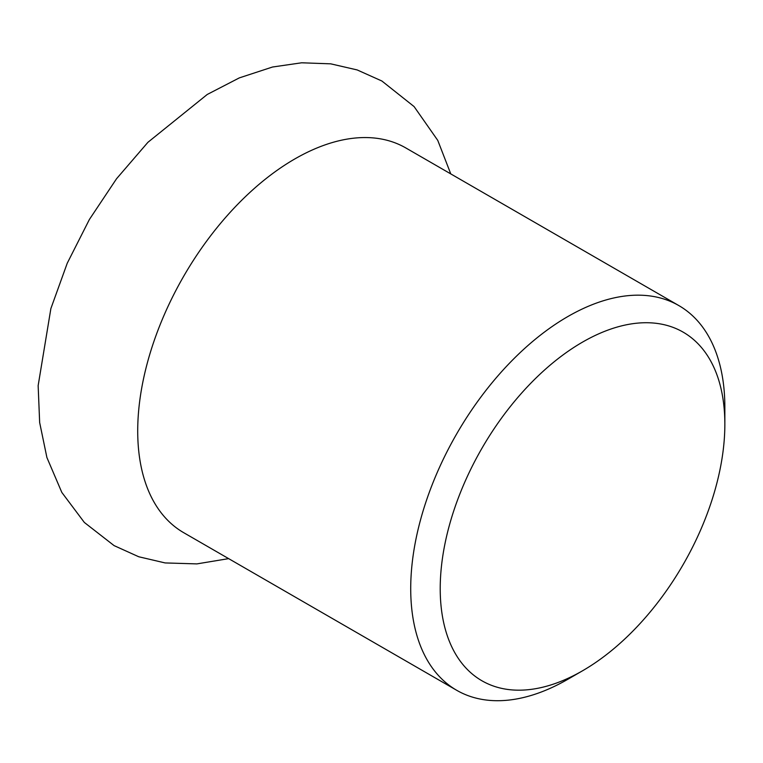 <?xml version="1.0" encoding="UTF-8"?>
<svg xmlns="http://www.w3.org/2000/svg" width="763" height="763" viewBox="0 0 763 763"><rect width="100%" height="100%" fill="white"/><g stroke="black" fill="none" stroke-linecap="round" stroke-linejoin="round"><path stroke-width="1.14" d="M724.85 424.295L724.85 407.261A222.128 128.241 120 0 0 678.841 305.581L405.849 147.965A222.128 128.241 120 0 0 294.785 158.962A222.128 128.241 120 0 0 149.672 354.7A222.128 128.241 120 0 0 183.721 532.698L456.722 690.305A222.128 128.241 120 0 0 567.786 679.308L582.531 670.791A201.27 116.205 120 0 0 724.85 424.295A201.27 116.205 120 0 0 582.531 342.12A201.27 116.205 120 0 0 440.213 588.626A201.27 116.205 120 0 0 582.531 670.791L567.786 679.308M678.841 305.581A222.128 128.241 120 0 0 567.786 316.578A222.128 128.241 120 0 0 422.673 512.316A222.128 128.241 120 0 0 456.722 690.305M450.771 173.897L437.771 140.402L414.09 106.582L381.872 81.002L357.151 69.929L330.741 63.844L301.623 62.795L272.505 67.02L239.305 77.893L207.24 94.469L147.908 142.319L116.558 178.733L89.376 219.506L67.23 263.254L50.883 308.548L38.15 385.63L39.657 422.549L46.905 457.533L61.822 492.421L84.34 522.445L114.088 545.612L138.752 556.761L165.123 562.932L196.902 563.895L228.652 558.63"/></g></svg>
